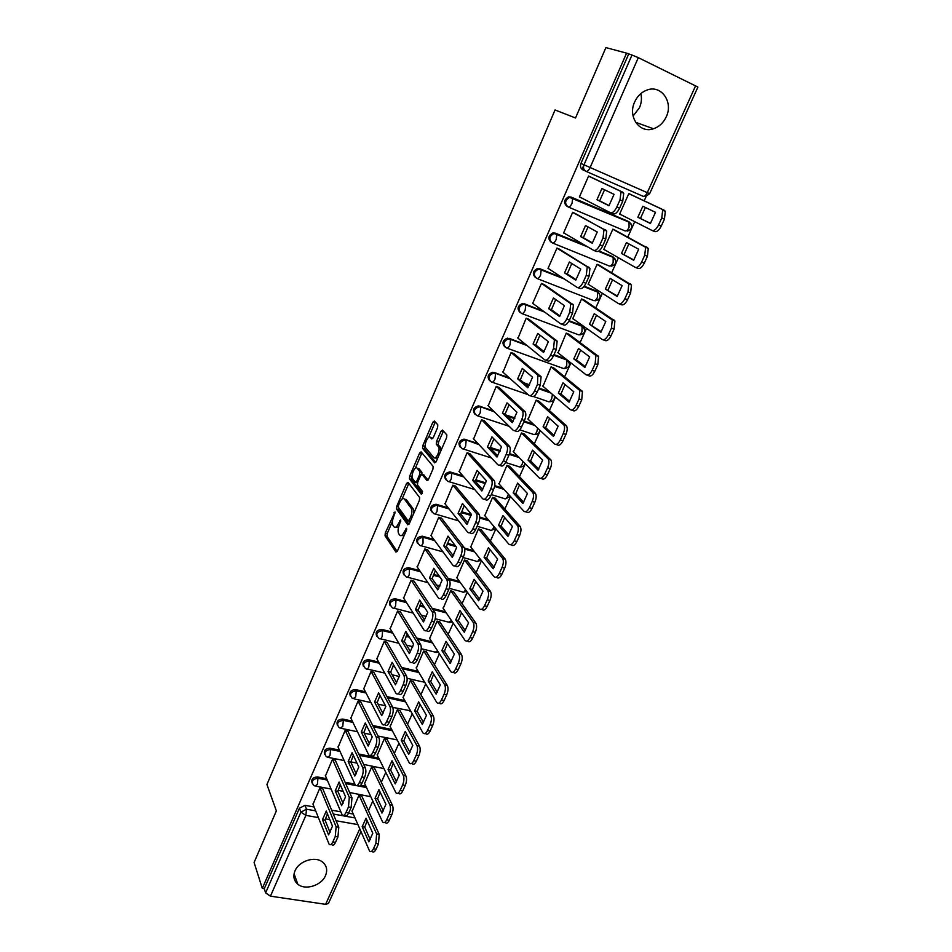 <?xml version="1.0" encoding="UTF-8"?>
<svg xmlns="http://www.w3.org/2000/svg" width="952" height="952" viewBox="0 0 952 952"><rect width="100%" height="100%" fill="white"/><g stroke="black" fill="none" stroke-linecap="round" stroke-linejoin="round"><path stroke-width="1.43" d="M395.009 511.938L385.286 533.001L385.048 535.774L395.949 552.089L397.412 551.065L406.433 530.276L406.587 528.265L404.374 531.704C402.601 535.333 401.03 536.452 399.65 535.072L398.65 533.608C397.686 531.442 397.948 528.455 399.423 524.647L400.721 519.994L398.555 523.41C396.805 527.003 395.27 528.122 393.926 526.777L392.95 525.361C392.01 523.243 392.272 520.304 393.723 516.531L395.009 511.938M634.663 101.947C627.499 116.775 639.673 133.804 653.453 128.77C659.129 126.83 663.389 122.856 666.233 116.846C673.635 101.983 661.093 84.335 646.848 90.107C641.422 92.189 637.352 96.128 634.663 101.947M640.863 93.594C641.946 98.33 641.481 103.042 639.47 107.719L633.08 116.061M295.013 870.842C292.883 876.245 293.799 880.695 297.774 884.182C305.152 890.644 321.478 885.574 325.489 875.65C327.75 870.021 326.703 865.451 322.371 861.917C314.874 855.884 298.916 861.036 295.013 870.842M437.611 427.567L437.789 424.794L434.374 420.986L432.851 422.236L422.795 445.643L422.545 448.309L434.636 462.827L436.195 461.625L446.595 437.646L446.857 434.933L442.502 430.054L440.943 431.304L436.54 441.49L436.278 444.191L438.622 446.988C440.657 450.07 435.837 460.423 433.755 457.495L425.639 447.785C423.676 444.834 428.329 434.624 430.387 437.396L431.708 438.932L433.243 437.706L437.611 427.567M262.3 888.406L254.089 862.476L276.366 810.89L266.929 784.496L555.04 109.968L575.52 117.977L605.9 47.6L626.571 53.133L262.3 888.406L264.287 888.704L265.608 892.869L300.915 812.139L306.496 809.224L315.671 810.866M408.027 482.331L406.563 483.461L396.758 506.285L396.508 509.022L407.777 524.802L409.277 523.731L419.404 500.347L419.653 497.563L408.027 482.331M409.693 476.155L419.618 453.045L421.117 451.855L433.172 466.456L432.91 469.205L428.507 479.368L426.96 480.522L422.105 474.429L420.594 475.595L417.726 482.224L417.476 484.961L422.557 491.529L421.32 494.267L409.443 478.856L409.693 476.155L411.657 476.75L412.097 475.726M585.337 170.944L582.993 169.92C580.625 168.552 579.935 166.374 580.934 163.399L583.981 164.803L631.985 55.037L638.304 57.656L697.911 87.06L649.657 193.672L647.301 192.661L695.638 85.716M368.436 810.723L372.803 801.072M381.3 782.258L385.786 772.358M394.33 753.437L398.936 743.274M407.527 724.258L412.252 713.822M420.891 694.698L425.734 683.976M434.433 664.746L439.407 653.75M448.142 634.413L453.247 623.132M462.041 603.687L467.277 592.108M476.119 572.545L481.486 560.668M490.387 540.998L495.885 528.812M504.834 509.022L510.486 496.527M519.483 476.619L525.278 463.802M534.334 443.775L540.284 430.625M549.387 410.49L555.48 397.008M564.643 376.742L570.902 362.914M580.113 342.53L586.527 328.345M595.797 307.841L602.378 293.287M611.696 272.665L618.443 257.742M627.82 236.988L634.746 221.685M644.183 200.812L646.17 196.421M626.571 53.133L631.985 55.037M264.287 888.704L299.416 808.236L304.973 805.332L314.112 806.987M331.665 810.164L340.757 811.806M348.551 813.222L353.263 814.067M360.951 831.643L328.44 903.472L325.62 904.341L270.451 896.153L265.608 892.869M361.76 796.062L358.999 795.229L352.073 811.354M322.74 788.756L319.908 787.899L313.029 804.261M335.294 760.231L332.45 759.339L325.477 775.916M374.386 767.955L371.613 767.11L364.604 783.425M348.004 731.338L345.148 730.422L338.091 747.213M387.166 739.502L384.382 738.621L377.289 755.162M360.868 702.076L358.012 701.136L350.872 718.141M400.102 710.692L397.317 709.787L390.13 726.531M373.91 672.445L371.042 671.469L363.807 688.701M413.216 681.513L410.419 680.585L403.136 697.542M387.107 642.422L384.227 641.434L376.909 658.879M426.484 651.965L423.676 651.013L416.322 668.197M400.483 612.017L397.591 610.994L390.177 628.677M439.919 622.049L437.111 621.061L429.661 638.471M414.037 581.208L411.133 580.161L403.636 598.082M453.545 591.727L450.724 590.716L443.18 608.352M427.757 550.006L424.854 548.923L417.262 567.083M467.325 561.025L464.505 559.99L456.865 577.852M441.668 518.376L438.753 517.269L431.066 535.678M481.307 529.919L478.463 528.848L470.74 546.96M455.77 486.329L452.843 485.187L445.06 503.858M495.457 498.408L492.612 497.301L484.794 515.663M470.05 453.854L467.111 452.688L459.245 471.609M509.796 466.48L506.952 465.338L499.05 483.949M484.532 420.939L481.581 419.737L473.62 438.932M524.338 434.124L521.47 432.958L513.485 451.831M499.205 387.583L496.254 386.345L488.209 405.814M539.058 401.327L536.19 400.126L528.122 419.273M514.08 353.763L511.117 352.49L503.001 372.244M553.993 368.091L551.113 366.865L542.973 386.286M510.808 339.328L511.45 339.876M529.157 319.479L526.182 318.17L518.007 338.222M569.117 334.414L566.238 333.14L558.039 352.847M544.449 284.719L541.474 283.375L532.632 303.51L533.251 303.736M584.457 300.261L581.565 298.964L572.699 318.742L573.33 318.979M559.954 249.46L556.968 248.079L547.995 268.5L548.757 268.797M600.01 265.644L597.106 264.311L588.122 284.362L588.895 284.672M575.674 213.724L572.676 212.308L563.584 233.002L564.631 233.43M615.777 230.551L612.862 229.17L603.746 249.507L604.817 249.948M591.62 177.465L588.61 176.013L579.387 197.016L581.267 197.814M631.759 194.97L628.844 193.553L619.597 214.164L621.537 214.985M567.047 206.37C563.358 202.954 563.822 199.789 568.451 196.897L571.105 197.076L627.939 221.233L631.057 223.839M551.279 242.296C547.602 238.833 548.126 235.727 552.862 232.942L555.325 233.145L584.897 245.247M598.915 250.983L612.088 256.385L615.266 259.158M535.548 277.627C532.085 274.069 532.739 271.022 537.499 268.5L561.906 277.425M584.231 286.219L596.476 291.038L599.677 293.978M520.03 312.458C516.793 308.805 517.567 305.842 522.362 303.557L542.818 310.745M569.153 320.717L581.065 325.239L584.29 328.309M504.75 346.825C501.716 343.077 502.62 340.185 507.452 338.138L525.421 344.231M542.652 350.514L544.425 351.157M553.981 354.644L565.845 358.963M489.697 380.705C486.865 376.885 487.876 374.065 492.743 372.256L508.987 377.587M523.695 382.74L529.645 384.822M538.999 388.095L549.292 391.688M474.858 414.144C472.216 410.241 473.358 407.492 478.261 405.909L493.172 410.669M506.107 415.012L514.949 417.987M524.207 421.093L533.37 424.175M460.221 447.119C457.781 443.156 459.031 440.49 463.969 439.122L477.833 443.418M490.244 447.416L500.324 450.665M509.534 453.64L517.936 456.341M445.81 479.665C443.537 475.631 444.905 473.049 449.88 471.894L462.862 475.798M475.738 479.784L485.794 482.89M494.731 485.651L502.882 488.162M431.589 511.783C429.507 507.69 430.97 505.179 435.98 504.251L448.202 507.809M461.446 511.724L471.347 514.651M479.76 517.15L488.138 519.625M417.571 543.485C415.655 539.332 417.226 536.892 422.272 536.178L433.826 539.427M447.38 543.259L455.139 545.46M464.457 548.102L473.68 550.72M403.755 574.782C401.994 570.569 403.66 568.201 408.741 567.689L419.701 570.653M433.517 574.401L439.146 575.924M448.094 578.352L459.483 581.434M390.13 605.674C388.511 601.438 390.26 599.141 395.342 598.796L405.814 601.509M419.868 605.139L423.676 606.126M432.089 608.304L445.512 611.779M376.683 636.174C375.183 632.033 376.933 629.784 381.93 629.451L392.129 631.973M406.421 635.496L408.658 636.043M416.619 638.018L431.756 641.755M363.414 666.281C362.022 662.235 363.783 660.045 368.698 659.712L378.658 662.057M393.188 665.472L394.033 665.674M401.601 667.447L418.202 671.362M350.324 696.019C349.027 692.056 350.8 689.914 355.62 689.581L365.389 691.771M386.976 696.602L404.85 700.601M337.413 725.376C336.199 721.509 337.972 719.403 342.72 719.069L352.311 721.116M372.696 725.448L391.688 729.494M324.656 754.377C323.525 750.592 325.298 748.534 329.975 748.189L339.4 750.093M358.737 753.996L378.706 758.03M312.077 783.008C311.007 779.319 312.78 777.284 317.397 776.939L326.679 778.712M345.076 782.235L354.846 784.103M360.748 785.233L365.901 786.221M583.873 165.065L582.017 169.313M612.933 256.861L612.088 256.385M598.094 292.3L596.476 291.038M582.814 326.643L581.065 325.239M628.641 54.145L580.934 163.399M395.592 527.253L398.59 527.075M401.387 535.559L404.088 535.667M392.438 521.446L387.238 533.548L387 536.321L397.198 551.517M385.048 535.774L387.012 536.333L385.06 535.786M398.495 507.475L398.471 509.594L408.991 524.278M396.508 509.022L398.471 509.594L396.544 509.07M408.848 483.426L402.065 499.062M398.519 505.357L398.352 507.273L408.265 521.065L410.55 517.448C412.026 513.652 412.287 510.677 411.347 508.511L404.374 499.062C403.005 497.801 401.458 498.967 399.721 502.561L398.519 505.357M413.834 513.199L413.335 509.094L411.216 508.332M404.79 499.181L406.349 499.645L413.216 508.915M415.322 468.229L421.581 453.652L419.618 453.045M421.986 452.914L421.581 453.652M428.114 480.07L423.628 474.893M422.331 493.588L411.454 479.522L409.491 478.927M417.166 468.241C415.143 465.314 410.526 475.619 412.525 478.558L415.322 482.2L416.821 481.058L419.677 474.441L419.927 471.716L417.166 468.241L419.142 468.848L417.94 468.479M415.798 482.343L417.488 482.938M421.914 474.286L421.855 472.24L419.88 471.633M419.142 468.848L421.855 472.24M411.657 476.75L411.454 479.522M431.268 437.682L432.791 438.515M435.754 458.114L437.73 458.079M441.05 450.427L440.431 447.333L438.42 446.702M443.43 431.077L438.527 442.133L438.265 444.822L440.431 447.333M425.223 445.203L424.509 448.927L435.766 462.398M435.302 422.022L428.567 437.42M362.177 826.717L368.852 841.842L372.791 833.202L366.044 818.196L362.177 826.717L364.723 827.169L370.292 839.712M351.919 811.009L369.566 851.04C370.792 852.23 372.077 851.493 373.422 848.815L375.885 843.448L376.611 833.904L359.106 795.253M367.186 820.755L364.723 827.169M361.605 795.717L379.205 834.357L378.479 843.9L376.028 849.255C374.672 851.933 373.386 852.671 372.161 851.481L371.494 851.374M322.442 819.684L326.274 811.033L332.474 826.134L328.571 834.904L322.442 819.684L325.06 820.148L327.417 813.817M325.06 820.148L330.082 832.548M322.597 788.399L338.793 827.264L337.936 836.927L335.497 842.365C334.164 845.078 332.914 845.84 331.76 844.65L330.927 844.507M312.887 803.904L329.094 844.198C330.249 845.388 331.486 844.626 332.831 841.913L335.259 836.463L336.127 826.8L338.793 827.264M320.027 787.923L336.127 826.8M375.04 798.3L381.966 813.056L385.941 804.309L378.944 789.66L375.04 798.3L377.587 798.776L383.358 810.997M364.438 783.091L382.668 822.1C383.942 823.349 385.274 822.587 386.69 819.815L389.166 814.376C390.618 810.723 390.844 807.546 389.868 804.845L371.708 767.122M380.145 792.171L377.587 798.776M374.219 767.621L392.462 805.332C393.45 808.022 393.224 811.199 391.772 814.852L389.285 820.279C387.88 823.052 386.536 823.813 385.262 822.564L384.667 822.457M388.059 769.502L395.235 783.901L399.269 775.047L392.022 760.755L388.059 769.502L390.618 770.013L396.579 781.925M377.123 754.829L395.937 792.778C397.258 794.099 398.65 793.313 400.114 790.422L402.637 784.924C404.1 781.223 404.314 778.058 403.303 775.416L384.477 738.645M393.271 763.218L390.618 770.013M386.988 739.168L405.897 775.928C406.92 778.569 406.706 781.735 405.243 785.424L402.732 790.933C401.256 793.801 399.864 794.587 398.543 793.278L398.007 793.171M335.223 790.826L339.102 782.056L345.552 796.788L341.601 805.666L335.223 790.826L337.841 791.314L340.304 784.781M337.841 791.314L343.065 803.393M335.14 759.874L351.978 797.788L351.157 807.427L348.682 812.937C347.29 815.757 345.993 816.542 344.791 815.281L344.029 815.15M325.334 775.559L342.125 814.805C343.315 816.054 344.612 815.269 346.004 812.449L348.48 806.927L349.301 797.288L351.978 797.788M332.557 759.363L349.301 797.288M348.17 761.576L352.097 752.699L358.809 767.05L354.798 776.058L348.17 761.576L350.788 762.1L353.347 755.376M350.788 762.1L356.215 773.869M347.837 730.981L365.33 767.919C366.27 770.573 366.008 773.774 364.545 777.522L362.046 783.115C360.582 786.043 359.237 786.852 358 785.531L357.286 785.4M337.936 746.856L355.322 785.019C356.56 786.34 357.904 785.531 359.356 782.603L361.867 777.01C363.319 773.25 363.593 770.049 362.652 767.383L365.33 767.919M345.255 730.446L362.652 767.383M401.256 740.347L408.682 754.365L412.775 745.392L405.255 731.493L401.256 740.347L403.815 740.882L409.979 752.473M389.963 726.197L409.384 763.076C410.74 764.456 412.192 763.647 413.727 760.66L416.274 755.079C417.75 751.342 417.964 748.189 416.905 745.594L397.412 709.811M406.563 733.897L403.815 740.882M399.923 710.359L419.511 746.142C420.57 748.724 420.368 751.89 418.892 755.614L416.333 761.183C414.798 764.182 413.358 764.98 411.99 763.611L411.514 763.516M414.608 710.811L422.307 724.448L426.448 715.357L418.666 701.838L414.608 710.811L417.178 711.382L423.557 722.627M402.958 697.221L423.009 732.992C424.413 734.432 425.913 733.599 427.507 730.493L430.09 724.841C431.589 721.069 431.791 717.915 430.685 715.392L410.502 680.609M420.022 704.194L417.178 711.382M413.025 681.192L433.303 715.963C434.409 718.486 434.207 721.64 432.708 725.412L430.125 731.053C428.531 734.159 427.02 734.992 425.615 733.552L425.199 733.457M428.138 680.894L436.111 694.127L440.312 684.916L432.256 671.803L428.138 680.894L430.709 681.489L437.301 692.401M416.119 667.864L436.801 702.505C438.253 704.016 439.812 703.147 441.478 699.922L444.096 694.198C445.607 690.39 445.798 687.249 444.655 684.774L423.759 651.025M433.672 674.111L430.709 681.489M426.282 651.644L447.273 685.38C448.416 687.856 448.237 690.985 446.726 694.805L444.108 700.529C442.43 703.742 440.871 704.599 439.419 703.1L439.05 703.016M361.284 731.969L365.27 722.961L372.232 736.931L368.162 746.047L361.284 731.969L363.914 732.516L366.568 725.579M363.914 732.516L369.531 743.952M360.701 701.731L378.872 737.645C379.848 740.251 379.598 743.441 378.123 747.237L375.576 752.901C374.065 755.936 372.66 756.769 371.375 755.388L370.721 755.257M350.693 717.796L368.698 754.853C369.971 756.221 371.375 755.388 372.887 752.354L375.421 746.677C376.909 742.893 377.159 739.692 376.183 737.086L378.872 737.645M358.107 701.16L376.183 737.086M374.564 701.957L378.61 692.842L385.834 706.408L381.716 715.642L374.564 701.957L377.206 702.54L379.967 695.4M377.206 702.54L383.037 713.631M373.719 672.1L392.581 706.979C393.604 709.514 393.366 712.703 391.867 716.535L389.297 722.27C387.714 725.424 386.25 726.281 384.929 724.841L384.334 724.722M363.628 688.356L382.24 724.27C383.561 725.71 385.013 724.853 386.607 721.687L389.178 715.952C390.665 712.12 390.915 708.931 389.892 706.384L392.581 706.979M371.125 671.493L389.892 706.384M388.035 671.565L392.117 662.318L399.626 675.468L395.449 684.833L388.035 671.565L390.677 672.172L393.545 664.817M390.677 672.172L396.71 682.917M386.917 642.076L406.48 675.896C407.551 678.371 407.325 681.549 405.802 685.416L403.196 691.235C401.542 694.508 400.03 695.4 398.662 693.889L398.126 693.77M376.718 658.534L395.972 693.282C397.341 694.793 398.84 693.901 400.506 690.628L403.101 684.797C404.624 680.93 404.85 677.753 403.791 675.265L406.48 675.896M384.31 641.446L403.791 675.265M441.859 650.585L450.106 663.413L454.354 654.083L446.024 641.374L441.859 650.585L444.429 651.216L451.236 661.771M429.447 638.137L450.784 671.612C452.283 673.183 453.89 672.302 455.639 668.958L458.293 663.151C459.828 659.296 459.995 656.166 458.805 653.75L437.182 621.073M447.488 643.623L444.429 651.216M439.705 621.716L461.422 654.393C462.624 656.797 462.446 659.926 460.923 663.782L458.269 669.577C456.52 672.921 454.901 673.814 453.402 672.243L453.092 672.16M401.673 640.755L405.814 631.402L413.596 644.111L409.36 653.607L401.673 640.755L404.314 641.398L407.301 633.83M404.314 641.398L410.562 651.787M400.268 611.672L420.57 644.385C421.677 646.801 421.462 649.966 419.939 653.881L417.297 659.784C415.56 663.175 413.989 664.091 412.585 662.532L412.085 662.413M389.975 628.344L409.884 661.89C411.3 663.449 412.859 662.532 414.584 659.129L417.226 653.227C418.761 649.312 418.975 646.146 417.88 643.731L420.57 644.385M397.674 611.017L417.88 643.731M455.746 619.883L464.278 632.283L468.586 622.822L459.959 610.553L455.746 619.883L458.317 620.537L465.349 630.724M442.954 608.03L464.957 640.315C466.492 641.946 468.17 641.029 469.99 637.566L472.68 631.676C474.215 627.82 474.382 624.726 473.18 622.358L450.772 590.728M461.506 612.743L458.317 620.537M453.307 591.406L475.81 623.036C477.012 625.393 476.845 628.498 475.31 632.342L472.62 638.221C470.8 641.696 469.122 642.6 467.575 640.97L467.313 640.898M415.488 609.542L419.689 600.058L427.757 612.338L423.473 621.953L415.488 609.542L418.142 610.22L421.248 602.426M418.142 610.22L424.604 620.24M413.811 580.875L434.885 612.493C436.004 614.861 435.79 618.003 434.255 621.918L431.577 627.892C429.768 631.414 428.15 632.366 426.686 630.736L426.246 630.629M403.41 597.749L423.997 630.057C425.437 631.688 427.067 630.748 428.864 627.213L431.542 621.228C433.077 617.312 433.291 614.171 432.184 611.803L434.85 612.457M411.204 580.184L432.148 611.755M469.812 588.764L478.642 600.736L483.009 591.156L474.096 579.316L469.812 588.764L472.394 589.466L479.653 599.272M456.639 577.531L479.368 608.685C480.962 610.256 482.676 609.28 484.532 605.746L487.257 599.784C488.781 595.988 488.959 592.929 487.793 590.597L464.552 560.002M475.691 581.446L472.394 589.466M467.087 560.704L490.423 591.311C491.589 593.631 491.41 596.69 489.887 600.486L487.162 606.436C485.318 609.97 483.592 610.946 481.998 609.375L481.617 609.268M429.495 577.912L433.755 568.296L442.109 580.125L437.765 589.871L429.495 577.912L432.148 578.626L435.373 570.593M432.148 578.626L438.836 588.265M427.519 549.661L449.427 580.22C450.51 582.564 450.296 585.658 448.773 589.502L446.06 595.559C444.227 599.165 442.549 600.177 441.05 598.606L440.49 598.451M417.024 566.749L438.348 597.892C439.848 599.462 441.514 598.451 443.346 594.845L446.06 588.776C447.583 584.921 447.797 581.827 446.726 579.494L449.332 580.077M424.913 548.935L446.631 579.351M484.08 557.241L493.195 568.772L497.622 559.05L488.412 547.662L484.08 557.241L486.662 557.967L494.147 567.404M470.49 546.638L493.993 576.626C495.635 578.126 497.396 577.079 499.276 573.485L502.037 567.44C503.548 563.703 503.739 560.692 502.608 558.396L478.499 528.86M490.078 549.732L486.662 557.967M481.034 529.598L505.238 559.145C506.369 561.442 506.19 564.453 504.679 568.189L501.918 574.223C500.026 577.816 498.265 578.852 496.623 577.352L496.099 577.209M443.692 545.853L448.011 536.107L456.662 547.471L452.26 557.36L443.692 545.853L446.357 546.603L449.701 538.332M446.357 546.603L453.271 555.849M441.407 518.043L464.171 547.495C465.23 549.804 465.004 552.85 463.493 556.646L460.744 562.787C458.876 566.44 457.162 567.523 455.615 566.035L454.913 565.845M430.816 535.345L452.902 565.286C454.449 566.785 456.163 565.69 458.019 562.037L460.768 555.885C462.279 552.089 462.517 549.03 461.47 546.734L464.005 547.257M438.801 517.281L461.303 546.484M498.527 525.29L507.952 536.357L512.438 526.504L502.918 515.579L498.527 525.29L501.121 526.051L508.844 535.095M484.52 515.341L508.82 544.139C510.51 545.567 512.307 544.449 514.223 540.795L517.019 534.667C518.519 530.978 518.721 528.015 517.626 525.754L492.624 497.313M504.667 517.579L501.121 526.051M495.171 498.086L520.256 526.527C521.363 528.788 521.16 531.763 519.661 535.44L516.865 541.557C514.949 545.21 513.152 546.329 511.45 544.901L510.772 544.711M458.079 513.354L462.458 503.477L471.418 514.366L466.956 524.385L458.079 513.354L460.744 514.139L464.231 505.631M460.744 514.139L467.896 522.981M455.484 485.996L479.13 514.318C480.153 516.591 479.915 519.59 478.416 523.326L475.631 529.562C473.727 533.275 471.978 534.429 470.371 533.013L469.526 532.775M444.786 503.525L467.658 532.239C469.265 533.644 471.014 532.489 472.906 528.765L475.691 522.529C477.19 518.78 477.428 515.782 476.416 513.509L478.892 513.973M452.866 485.199L476.178 513.164M513.176 492.91L522.91 503.501L527.456 493.517L517.626 483.069L513.176 492.91L515.77 493.707L523.731 502.347M498.753 483.628L523.85 511.2C525.587 512.545 527.432 511.355 529.371 507.642L532.216 501.43C533.691 497.801 533.905 494.873 532.846 492.648L506.952 465.349M519.447 484.996L515.77 493.707M509.487 466.147L535.488 493.469C536.547 495.695 536.345 498.622 534.857 502.239L532.013 508.451C530.074 512.164 528.229 513.342 526.48 511.998L525.635 511.748M472.668 480.415L477.095 470.407L486.389 480.784L481.855 490.958L472.668 480.415L475.334 481.236L478.951 472.478M475.334 481.236L482.712 489.673M469.741 453.521L494.29 480.665C495.29 482.902 495.04 485.853 493.552 489.542L490.72 495.861C488.792 499.633 487.007 500.871 485.341 499.538L484.342 499.229M458.947 471.276L482.628 498.717C484.282 500.038 486.067 498.812 487.995 495.028L490.827 488.697C492.315 485.02 492.565 482.057 491.577 479.82L493.981 480.224M467.123 452.688L491.268 479.38M528.015 460.09L538.082 470.193L542.688 460.066L532.525 450.118L528.015 460.09L530.609 460.935L538.82 469.146M513.164 451.498L539.082 477.809C540.879 479.07 542.771 477.809 544.734 474.025L547.614 467.729C549.09 464.159 549.304 461.268 548.281 459.078L521.47 432.97M534.429 451.974L530.609 460.935M523.993 433.791L550.922 459.935C551.958 462.137 551.743 465.016 550.268 468.586L547.388 474.87C545.413 478.642 543.533 479.903 541.724 478.642L540.7 478.32M487.448 447.023L491.946 436.873L501.561 446.75L496.968 457.055L487.448 447.023L490.125 447.88L493.886 438.86M490.125 447.88L497.741 455.889M484.187 420.605L509.677 446.536C510.629 448.725 510.379 451.641 508.903 455.27L506.036 461.684C504.072 465.528 502.239 466.825 500.526 465.587L499.348 465.219M479.415 406.778L478.368 406.028M473.311 438.586L497.813 464.731C499.514 465.968 501.347 464.659 503.299 460.816L506.166 454.401C507.642 450.76 507.904 447.845 506.952 445.643L509.284 446.012M481.581 419.749L506.559 445.12M543.068 426.829L553.457 436.421L558.134 426.163L547.638 416.714L543.068 426.829L545.663 427.698L554.112 435.48M527.765 418.928L554.54 443.953C556.385 445.12 558.312 443.787 560.312 439.943L563.239 433.553C564.691 430.03 564.929 427.198 563.941 425.032L536.178 400.161M549.613 418.487L545.663 427.698M538.677 400.982L566.583 425.937C567.582 428.091 567.344 430.935 565.893 434.445L562.965 440.824C560.966 444.667 559.038 446 557.182 444.822L555.968 444.429M502.442 413.168L507 402.875L516.948 412.216L512.283 422.676L502.442 413.168L505.119 414.072L509.022 404.778M505.119 414.072L512.985 421.641M498.824 387.226L525.278 411.907C526.194 414.072 525.932 416.94 524.469 420.522L521.553 427.02C519.578 430.935 517.698 432.315 515.924 431.161L514.58 430.709M487.852 405.469L513.199 430.256C514.961 431.411 516.841 430.018 518.828 426.103L521.732 419.594C523.195 416.024 523.469 413.144 522.541 410.978L524.814 411.3M496.242 386.369L522.077 410.372M558.324 393.093L569.046 402.184L573.794 391.772L562.965 382.847L558.324 393.093L560.93 394.009L569.629 401.363M542.569 385.929L570.2 409.61C572.116 410.693 574.08 409.277 576.115 405.373L579.078 398.9L579.816 390.51L551.101 366.901M565.024 384.548L560.93 394.009M553.552 367.734L582.457 391.439L581.731 399.828L578.768 406.302C576.733 410.205 574.758 411.609 572.842 410.526L571.45 410.038M517.65 378.837L522.267 368.4L532.549 377.206L527.824 387.809L517.65 378.837L520.327 379.777L524.385 370.209M520.327 379.777L528.431 386.905M513.64 353.394L541.093 376.79L540.26 385.262L537.309 391.855C535.298 395.83 533.37 397.293 531.537 396.234L530.002 395.711M502.596 371.887L528.812 395.294C530.633 396.353 532.549 394.89 534.572 390.903L537.523 384.299L537.82 375.124L540.558 376.088M511.105 352.526L537.82 375.124M573.794 358.904L584.861 367.448L589.669 356.893L578.495 348.503L573.794 358.904L576.4 359.856L585.349 366.758M557.563 352.478L586.087 374.79C588.062 375.778 590.073 374.291 592.144 370.316L595.143 363.735L595.916 355.477L566.214 333.2M580.649 350.122L576.4 359.856M568.606 334.021L598.57 356.464L597.808 364.711L594.798 371.28C592.739 375.255 590.716 376.742 588.741 375.743L587.146 375.171M533.06 344.017L537.749 333.438L548.376 341.685L543.58 352.442L533.06 344.017L535.75 345.005L539.951 335.152M535.75 345.005L544.104 351.669M528.646 319.087L557.146 341.149L556.289 349.503L553.29 356.191C551.244 360.237 549.268 361.772 547.388 360.808L545.663 360.189M517.543 337.853L544.651 359.82C546.531 360.784 548.495 359.237 550.542 355.191L553.54 348.492L554.409 340.138L553.79 339.364L556.527 340.376M526.17 318.218L553.79 339.364M589.478 324.227L600.902 332.236L605.781 321.526L594.238 313.684L589.478 324.227L601.295 331.665M572.771 318.575L602.211 339.471C604.234 340.364 606.293 338.793 608.399 334.747L611.446 328.083L612.243 319.943L581.541 299.035M596.487 315.219L592.084 325.227M583.814 299.832L614.897 320.967L614.099 329.094L611.053 335.758C608.959 339.793 606.888 341.363 604.853 340.471L603.056 339.793M548.697 308.71L553.445 297.976L564.441 305.651L559.574 316.564L548.697 308.71L551.386 309.733L555.754 299.582M551.386 309.733L560.002 315.933M543.83 284.291L573.425 304.985L572.545 313.208L569.498 320.003C567.416 324.12 565.405 325.739 563.453 324.87L561.537 324.144M532.703 303.343L560.716 323.847C562.656 324.703 564.667 323.085 566.749 318.956L569.796 312.161L570.688 303.926L569.986 303.081L572.723 304.14M541.438 283.434L569.986 303.081M605.377 289.075L617.17 296.5L622.12 285.648L610.208 278.377L605.377 289.075L617.467 296.072M588.181 284.208L618.55 303.64C620.644 304.438 622.751 302.784 624.881 298.666L627.975 291.907L628.808 283.898L597.071 264.394M612.553 279.805L607.983 290.11M599.153 265.132L631.473 284.957L630.64 292.966L627.547 299.725C625.416 303.831 623.31 305.485 621.204 304.688L619.193 303.89M564.56 272.903L569.379 262.014L580.732 269.095L575.793 280.162L564.56 272.903L567.249 273.974L571.783 263.514M567.249 273.974L576.115 279.686M559.121 248.96L589.954 268.285L589.038 276.389L585.944 283.279C583.826 287.468 581.767 289.182 579.756 288.408L577.638 287.575M548.066 268.345L577.019 287.337C579.018 288.099 581.077 286.385 583.195 282.185L586.277 275.295L587.205 267.191L586.432 266.274L589.169 267.369M556.932 248.163L586.432 266.274M621.501 253.41L633.675 260.265L638.685 249.245L626.416 242.57L621.501 253.41L633.877 259.979M603.806 249.364L635.139 267.298C637.293 267.988 639.447 266.251 641.612 262.062L644.754 255.207L645.623 247.318L612.826 229.265M628.856 243.902L624.119 254.493M614.409 229.825L648.276 248.424L647.419 256.314L644.278 263.168C642.112 267.345 639.958 269.083 637.792 268.381L635.567 267.464M580.637 236.572L585.528 225.529L597.261 232.002L592.251 243.236L580.637 236.572L583.338 237.691L588.05 226.921M583.338 237.691L592.477 242.915M574.353 213.01L606.721 231.05L605.769 239.023L602.64 246.009C600.486 250.281 598.38 252.078 596.309 251.411L593.977 250.459M563.643 232.859L593.56 250.293C595.631 250.959 597.737 249.15 599.891 244.878L603.021 237.881L603.973 229.896L603.104 228.92L605.853 230.063M572.64 212.403L603.104 228.92M637.864 217.246L650.406 223.494L655.5 212.32L642.838 206.251L637.864 217.246L650.513 223.363M619.657 214.033L651.965 230.42C654.179 231.015 656.392 229.182 658.594 224.922L661.771 217.96L662.675 210.19L661.676 209.131L628.796 193.661M645.396 207.476L640.482 218.365M628.832 193.589L664.329 210.297L665.329 211.344L664.448 219.115L661.259 226.076C659.058 230.325 656.844 232.145 654.619 231.55L652.179 230.503M596.963 199.718L601.926 188.508L614.04 194.351L608.959 205.751L596.963 199.718L599.653 200.872L604.556 189.781M599.653 200.872L609.066 205.608M588.598 176.037L622.787 192.197L623.738 193.244L622.763 201.098L619.585 208.19C617.396 212.534 615.23 214.426 613.088 213.867L610.553 212.796M579.447 196.885L610.351 212.701C612.481 213.26 614.635 211.356 616.825 207.012L620.002 199.908L620.99 192.042L620.038 191.007L622.787 192.197M588.562 176.12L620.038 191.007M395.116 512.997L394.009 512.688M406.694 529.336L405.54 529.014M400.828 521.065L399.709 520.744M643.1 196.302L586.039 171.348C583.659 169.968 582.981 167.79 583.981 164.803L647.301 192.661C645.908 195.398 644.504 196.612 643.1 196.302M638.304 57.656L590.109 167.528C588.717 170.349 587.36 171.622 586.039 171.348M304.973 805.332L306.496 809.224L305.889 815.388L270.451 896.153M333.283 814.031L354.953 817.923M357.869 824.611L336.08 820.743M329.808 819.624L325.417 818.851M318.349 817.601L305.889 815.388L300.915 812.139L299.416 808.236M325.62 904.341L359.737 828.871M571.105 197.076L629.058 221.816L629.058 227.409C627.689 230.11 626.321 231.265 624.964 230.884L568.249 207M555.325 233.145L585.956 245.866M598.748 251.102L613.183 257.004L613.147 262.645C611.803 265.287 610.47 266.393 609.149 265.953L552.6 243.034M539.772 268.702L562.918 278.091M584.076 286.421L597.523 291.717L597.463 297.393C596.13 299.999 594.833 301.046 593.548 300.546L537.178 278.567M524.421 303.771L543.794 311.459M568.998 321.002L582.088 325.965L581.981 331.665C580.672 334.223 579.399 335.223 578.162 334.664L521.97 313.601M509.296 338.365L526.373 345.005M543.616 351.276L544.211 351.502M553.826 355.001L566.845 359.737M566.904 359.797L566.726 365.473C565.428 367.996 564.191 368.948 562.977 368.329L506.976 348.146M494.362 372.47L509.891 378.396M524.623 383.561L529.419 385.239M538.808 388.511L550.256 392.522M552.446 394.402L551.66 398.828C550.399 401.304 549.173 402.208 547.995 401.542L533.418 396.496M528.098 394.652L492.172 382.216M479.641 406.123L494.052 411.526M507 415.881L514.723 418.463M523.993 421.581L534.31 425.044M537.642 428.162L536.809 431.732C535.559 434.171 534.358 435.028 533.215 434.314L519.84 429.864M509.177 426.317L477.583 415.822M465.123 439.324L478.677 444.322M490.304 448.071L500.097 451.224M509.332 454.199L518.84 457.257M522.934 461.411L522.148 464.207C520.911 466.611 519.744 467.42 518.638 466.647L505.631 462.505M491.494 457.995L463.172 448.963M450.796 472.073L451.593 473.025L463.683 476.75M475.548 480.415L485.579 483.509M494.6 486.305L503.751 489.126M508.344 494.171L507.678 496.242C506.464 498.61 505.322 499.383 504.251 498.55L491.291 494.6M474.703 489.53L448.963 481.664M436.647 504.382L437.432 505.381L448.999 508.796M461.232 512.414L471.157 515.353M479.748 517.9L488.983 520.625M493.909 526.456L493.398 527.872C492.196 530.204 491.077 530.918 490.042 530.05L477.107 526.266M458.59 520.851L434.933 513.925M422.7 536.273L423.45 537.309L434.588 540.462M447.119 544.008L455.925 546.496M464.707 548.983L474.501 551.755M479.618 558.288L479.308 559.086C478.13 561.371 477.035 562.061 476.024 561.133L463.1 557.515M453.807 554.921L452.248 554.481M443.025 551.898L421.082 545.758M408.932 567.737L409.657 568.82L420.439 571.736M433.219 575.198L439.907 577.007M448.868 579.423L460.268 582.517M465.492 589.669L465.397 589.895C464.231 592.144 463.16 592.787 462.184 591.823L449.225 588.348M440.086 585.908L436.552 584.968M427.912 582.648L407.408 577.174M395.342 598.796L396.044 599.915L406.528 602.628M419.511 605.984L424.413 607.245M432.839 609.423L446.274 612.898M381.93 629.451L382.609 630.617L392.819 633.128M406.016 636.388L409.372 637.209M417.333 639.173L432.494 642.909M368.698 659.712L369.34 660.914L379.324 663.258M392.724 666.4L394.711 666.864M402.291 668.649L418.916 672.552M355.62 689.581L356.25 690.819L366.032 693.008M379.622 696.043L380.407 696.221M387.642 697.828L405.54 701.838M342.72 719.069L343.327 720.343L352.918 722.378M373.339 726.721L392.355 730.755M329.975 748.189L330.558 749.498L339.995 751.402M359.356 755.305L379.348 759.327M317.397 776.939L317.956 778.284L327.25 780.057M345.659 783.567L355.858 785.519M356.607 785.662L358.535 786.031M359.285 786.173L366.52 787.554M313.47 785.114C311.078 781.354 312.577 779.081 317.956 778.284L317.373 784.412L314.969 785.995L313.47 785.114M349.634 792.516L370.792 796.741M326.191 756.507C323.573 752.687 325.037 750.354 330.558 749.498L329.987 755.602L327.5 757.245L326.191 756.507M339.09 727.53C336.235 723.663 337.651 721.259 343.327 720.343L342.779 726.436L340.185 728.125L339.09 727.53M352.169 698.185C349.063 694.258 350.431 691.807 356.25 690.819L355.727 696.888L353.037 698.637L352.169 698.185M365.425 668.447C362.058 664.496 363.367 661.973 369.34 660.914L368.84 666.959C367.805 669.066 366.877 669.661 366.056 668.756L365.425 668.447M378.86 638.328C375.231 634.341 376.48 631.771 382.609 630.617L382.121 636.65C381.05 638.828 380.086 639.447 379.241 638.506L378.86 638.328M392.474 607.793C388.571 603.794 389.761 601.164 396.044 599.915L395.58 605.936C394.461 608.185 393.473 608.828 392.593 607.852L392.474 607.793M406.147 576.829C402.125 572.902 403.231 570.212 409.467 568.772L409.217 574.818C408.075 577.126 407.051 577.793 406.147 576.829M419.903 545.425C415.881 541.557 416.928 538.82 423.021 537.214L423.045 543.283C421.879 545.627 420.832 546.341 419.903 545.425M433.826 513.604C429.84 509.808 430.816 507.011 436.766 505.238L437.539 505.536L437.039 511.331C435.861 513.711 434.79 514.473 433.826 513.604M447.952 481.355C443.977 477.618 444.893 474.774 450.689 472.846L451.748 473.239L451.236 478.939C450.034 481.367 448.939 482.176 447.952 481.355M462.255 448.678C458.305 444.989 459.161 442.109 464.802 440.026L466.147 440.49L465.623 446.119C464.397 448.582 463.279 449.439 462.255 448.678M476.762 415.548C472.846 411.918 473.632 408.991 479.118 406.766L480.748 407.301L480.201 412.847C478.963 415.358 477.821 416.25 476.762 415.548M491.458 381.966C487.579 378.384 488.305 375.409 493.636 373.065L495.54 373.648L494.98 379.122C493.731 381.669 492.553 382.621 491.458 381.966M506.357 347.92C502.513 344.386 503.192 341.375 508.368 338.9L510.546 339.543L509.963 344.933C508.689 347.516 507.487 348.515 506.357 347.92M568.618 361.129L569.106 362.177M521.47 313.41C517.662 309.912 518.281 306.853 523.314 304.259L525.754 304.949L525.159 310.257C523.862 312.887 522.636 313.946 521.47 313.41M536.797 278.412C533.025 274.938 533.584 271.855 538.487 269.154L541.176 269.868L540.569 275.104C539.248 277.782 537.999 278.876 536.797 278.412M552.327 242.927C548.602 239.476 549.114 236.358 553.874 233.549L556.813 234.287L556.194 239.452C554.861 242.165 553.564 243.331 552.327 242.927M568.082 206.929C564.393 203.502 564.869 200.348 569.498 197.445L572.676 198.195L572.045 203.288C570.676 206.06 569.367 207.274 568.082 206.929M363.688 764.432L383.93 768.609M378.063 736.063L397.174 739.918M392.783 707.395L410.538 710.763M407.123 678.288L421.807 681.692L424.045 681.144M421.236 648.728L435.088 652.108L437.706 651.097M435.278 618.752L448.535 622.132L451.522 620.609M399.804 523.767L398.555 523.41M405.659 532.073L404.374 531.704M387.238 533.548L385.286 533.001M398.233 506.714L396.758 506.285M408.515 484.044L406.563 483.461M410.181 521.613L408.634 521.172M410.598 520.673L409.312 520.304M411.835 517.817L410.55 517.448M406.349 499.645L404.374 499.062M424.092 475.036L422.105 474.429M418.071 481.438L416.821 481.058M421.01 474.846L419.677 474.441M432.363 438.027L430.387 437.396M438.348 444.929L436.349 444.298M438.527 442.133L436.54 441.49M442.93 431.946L440.943 431.304M424.568 449.023L422.605 448.404M424.759 446.262L422.795 445.643M434.814 422.878L432.851 422.236M379.205 834.357L376.611 833.904M378.479 843.9L375.885 843.448M376.028 849.255L373.422 848.815M332.831 841.913L335.497 842.365M335.259 836.463L337.936 836.927M392.462 805.332L389.868 804.845M391.772 814.852L389.166 814.376M389.285 820.279L386.69 819.815M405.897 775.928L403.303 775.416M405.243 785.424L402.637 784.924M402.732 790.933L400.114 790.422M346.004 812.449L348.682 812.937M348.48 806.927L351.157 807.427M359.356 782.603L362.046 783.115M361.867 777.01L364.545 777.522M419.511 746.142L416.905 745.594M418.892 755.614L416.274 755.079M416.333 761.183L413.727 760.66M433.303 715.963L430.685 715.392M432.708 725.412L430.09 724.841M430.125 731.053L427.507 730.493M447.273 685.38L444.655 684.774M446.726 694.805L444.096 694.198M444.108 700.529L441.478 699.922M372.887 752.354L375.576 752.901M375.421 746.677L378.123 747.237M386.607 721.687L389.297 722.27M389.178 715.952L391.867 716.535M400.506 690.628L403.196 691.235M403.101 684.797L405.802 685.416M461.422 654.393L458.805 653.75M460.923 663.782L458.293 663.151M458.269 669.577L455.639 668.958M414.584 659.129L417.297 659.784M417.226 653.227L419.939 653.881M475.774 622.989L473.156 622.311M475.31 632.342L472.68 631.676M472.62 638.221L469.99 637.566M428.864 627.213L431.577 627.892M431.542 621.228L434.255 621.918M490.316 591.156L487.686 590.454M489.887 600.486L487.257 599.784M487.162 606.436L484.532 605.746M443.346 594.845L446.06 595.559M446.06 588.776L448.773 589.502M505.06 558.895L502.43 558.146M504.679 568.189L502.037 567.44M501.918 574.223L499.276 573.485M458.019 562.037L460.744 562.787M460.768 555.885L463.493 556.646M520.006 526.194L517.364 525.409M519.661 535.44L517.019 534.667M516.865 541.557L514.223 540.795M472.906 528.765L475.631 529.562M475.691 522.529L478.416 523.326M535.155 493.029L532.513 492.208M534.857 502.239L532.216 501.43M532.013 508.451L529.371 507.642M487.995 495.028L490.72 495.861M490.827 488.697L493.552 489.542M550.518 459.411L547.876 458.555M550.268 468.586L547.614 467.729M547.388 474.87L544.734 474.025M503.299 460.816L506.036 461.684M506.166 454.401L508.903 455.27M566.095 425.318L563.441 424.413M565.893 434.445L563.239 433.553M562.965 440.824L560.312 439.943M518.828 426.103L521.553 427.02M521.732 419.594L524.469 420.522M581.886 390.748L579.232 389.808M581.731 399.828L579.078 398.9M578.768 406.302L576.115 405.373M534.572 390.903L537.309 391.855M537.523 384.299L540.26 385.262M597.904 355.679L595.262 354.703M597.808 364.711L595.143 363.735M594.798 371.28L592.144 370.316M550.542 355.191L553.29 356.191M553.54 348.492L556.289 349.503M614.159 320.11L611.505 319.087M614.099 329.094L611.446 328.083M611.053 335.758L608.399 334.747M566.749 318.956L569.498 320.003M569.796 312.161L572.545 313.208M630.64 284.029L627.987 282.97M630.64 292.966L627.975 291.907M627.547 299.725L624.881 298.666M583.195 282.185L585.944 283.279M586.277 275.295L589.038 276.389M647.36 247.437L644.706 246.318M647.419 256.314L644.754 255.207M644.278 263.168L641.612 262.062M599.891 244.878L602.64 246.009M603.021 237.881L605.769 239.023M664.329 210.297L661.676 209.131M664.448 219.115L661.771 217.96M661.259 226.076L658.594 224.922M616.825 207.012L619.585 208.19M620.002 199.908L622.763 201.098M635.591 122.272L653.453 128.77M294.085 873.757L297.774 884.182M343.148 791.302L338.103 790.35M331.058 789.029L316.064 786.209M408.741 567.689L409.693 568.868L420.475 571.783M422.272 536.178L423.521 537.416L434.671 540.569M435.98 504.251L437.539 505.536L449.13 508.963M449.88 471.894L451.748 473.239L463.874 476.988M463.969 439.122L478.951 444.62M478.261 405.909L494.433 411.895M492.743 372.256L510.391 378.848M507.452 338.138L527.027 345.54M522.362 303.557L544.699 312.113M537.499 268.5L564.203 278.936M552.862 232.942L587.967 247.032M568.451 196.897L629.617 222.399C633.044 226.469 632.271 229.361 627.285 231.086M356.952 763.099L350.848 761.886M344.148 760.553L328.63 757.471M371.066 734.599L364.235 733.159M357.452 731.743L341.363 728.375M409.931 711.215L410.8 711.227M385.512 705.789L378.051 704.147M370.994 702.588L354.239 698.899M423.081 682.025L424.521 681.953M399.352 676.479L392.153 674.813M384.786 673.1L367.293 669.042M436.385 652.453L438.432 652.227M412.835 646.682L406.575 645.158M398.84 643.278L380.502 638.816M449.868 622.513L452.509 622.049M426.425 616.491L421.355 615.194M413.204 613.112L393.89 608.185M433.196 575.234L439.943 577.055M448.904 579.471L460.304 582.564M463.517 592.192L466.742 591.382M447.095 544.08L456.008 546.615M464.719 549.078L474.584 551.862M477.333 561.466L481.141 560.228M461.196 512.533L471.121 515.472M479.748 518.019L489.126 520.792M491.339 530.347L495.659 528.538M475.512 480.57L485.532 483.664M494.564 486.46L503.965 489.352M505.512 498.824L510.296 496.313M490.577 448.368L500.026 451.403M509.272 454.378L519.137 457.555M519.887 466.885C522.565 467.111 524.266 465.98 524.992 463.505M507.38 416.25L514.615 418.678M523.897 421.795L534.703 425.413M534.429 434.517C537.678 434.695 539.439 433.219 539.713 430.09M525.135 384.001L529.3 385.465M538.701 388.749L550.78 392.974M549.363 401.756C553.243 401.649 554.885 399.721 554.29 395.972M553.707 355.251L567.202 360.165C570.867 364.473 569.986 367.27 564.548 368.555M568.856 321.264L582.493 326.429C586.099 330.677 585.242 333.486 579.923 334.89M583.862 286.671L597.987 292.228C601.533 296.405 600.7 299.249 595.5 300.772M598.391 251.304L613.683 257.564C617.182 261.681 616.372 264.549 611.291 266.167M645.599 196.493L649.657 193.672M413.335 509.094L411.347 508.511M421.914 472.323L419.927 471.716M411.407 479.451L409.443 478.856M440.621 447.618L438.622 446.988M438.265 444.822L436.278 444.191M424.509 448.927L422.545 448.309M475.81 623.036L473.18 622.358M432.184 611.803L434.885 612.493M490.423 591.311L487.793 590.597M446.726 579.494L449.427 580.22M505.238 559.145L502.608 558.396M461.47 546.734L464.171 547.495M520.256 526.527L517.626 525.754M476.416 513.509L479.13 514.318M535.488 493.469L532.846 492.648M491.577 479.82L494.29 480.665M550.922 459.935L548.281 459.078M506.952 445.643L509.677 446.536M566.583 425.937L563.941 425.032M522.541 410.978L525.278 411.907M582.457 391.439L579.816 390.51M538.356 375.814L541.093 376.79M598.57 356.464L595.916 355.477M554.409 340.138L557.146 341.149M614.897 320.967L612.243 319.943M570.688 303.926L573.425 304.985M631.473 284.957L628.808 283.898M587.205 267.191L589.954 268.285M648.276 248.424L645.623 247.318M603.973 229.896L606.721 231.05M665.329 211.344L662.675 210.19M620.99 192.042L623.738 193.244"/></g></svg>
